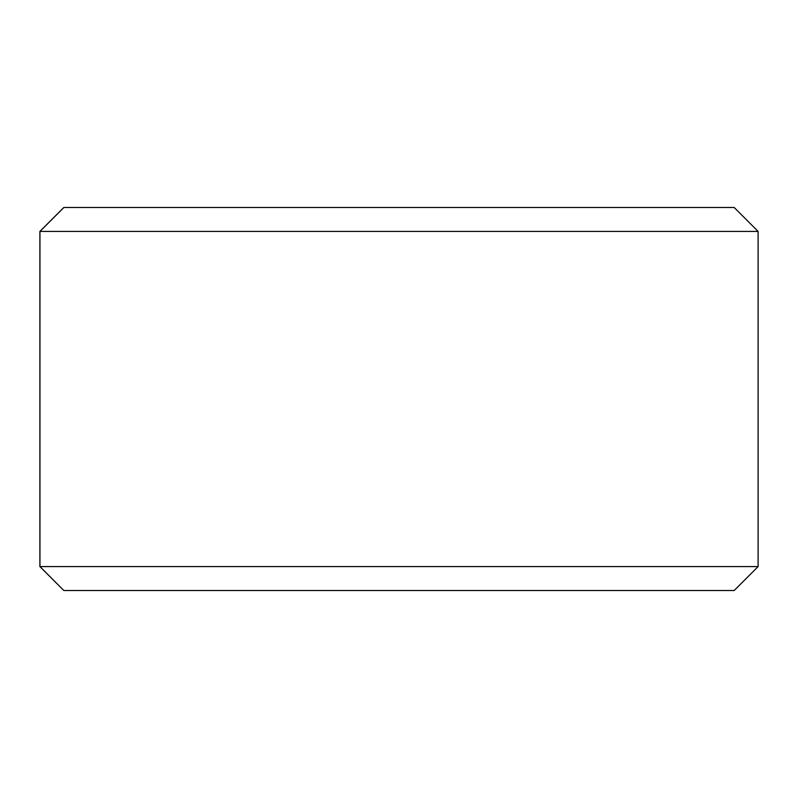 <?xml version="1.0" encoding="UTF-8"?>
<svg xmlns="http://www.w3.org/2000/svg" width="798" height="798" viewBox="0 0 798 798"><rect width="100%" height="100%" fill="white"/><g stroke="black" fill="none" stroke-linecap="round" stroke-linejoin="round"><path stroke-width="1.2" d="M63.89 590.52L734.16 590.52L758.1 566.58L758.1 231.42L734.16 207.48L63.84 207.48L39.9 231.42L39.9 566.58L63.84 590.52L39.95 566.58L39.95 231.42L63.89 207.48M758.1 231.42L39.95 231.42M758.1 566.58L39.95 566.58"/></g></svg>
